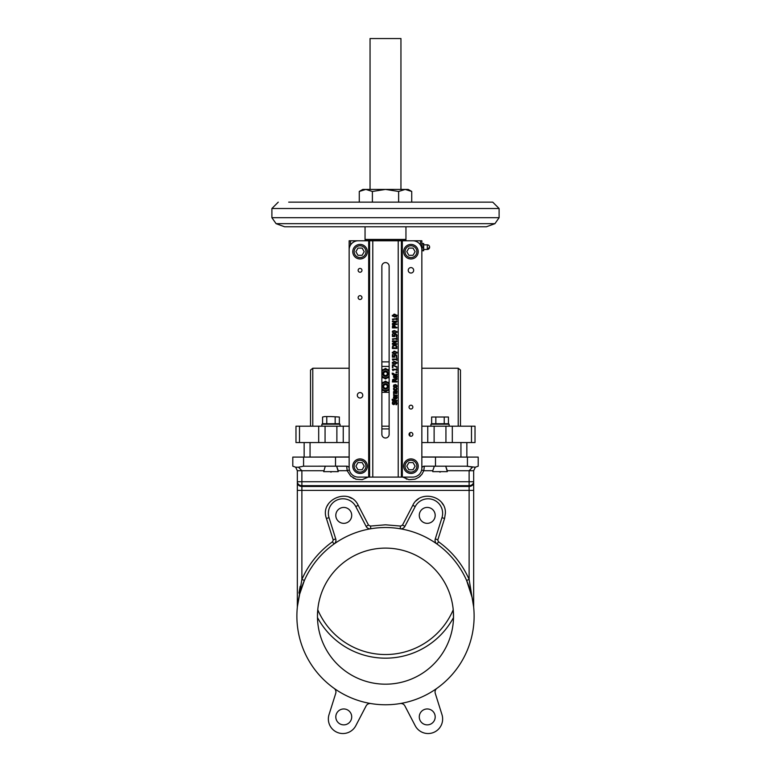 <?xml version="1.0" encoding="UTF-8"?>
<svg xmlns="http://www.w3.org/2000/svg" width="771" height="771" viewBox="0 0 771 771"><rect width="100%" height="100%" fill="white"/><g stroke="black" fill="none" stroke-linecap="round" stroke-linejoin="round"><path stroke-width="1.16" d="M312.785 426.19L312.785 368.239L349.147 368.239L349.147 240.774L402.317 240.774L402.317 477.095L369.598 477.095L369.598 240.774M420.494 245.082L420.494 240.774L402.317 240.774M420.494 240.774L421.853 240.774L421.853 368.239L458.215 368.239L458.215 426.19M393.008 320.052L392.372 319.117L393.008 320.052L393.422 319.233L396.467 319.233L396.93 320.052L396.93 317.835L396.467 318.645L392.372 319.117M396.506 397.576L395.282 398.703L396.506 397.576L396.101 396.41L396.911 396.93L396.564 398.829L394.636 399.224M396.728 396.41L397.007 397.576L396.728 396.41M393.518 398.26L393.808 396.728L395.282 396.342L395.282 398.703M393.432 397.711L393.808 396.728L393.432 397.711L395.244 399.291L397.007 397.576M393.518 394.193L394.029 395.186L393.538 393.952L394.511 395.186L394.116 394.299M394.492 402.52L395.639 401.614L393.547 404.043L392.834 403.098L393.326 401.836L392.834 403.098L393.547 404.043L394.588 402.25M395.321 401.652L396.602 402.028L396.998 403.58M396.602 402.028L396.66 404.708L397.017 403.214L395.639 401.614M392.506 403.994L392.304 403.137L393.605 404.669L394.424 404.37L393.605 404.669L395.735 402.24L396.487 403.252L395.899 404.659L396.487 403.252L395.735 402.24L394.424 404.37L392.68 404.235M392.304 403.137L392.603 401.787L392.304 403.137M393.894 384.96L395.851 384.613M396.776 385.201L396.949 386.589M396.545 387.187L394.607 387.524M393.518 386.608L393.673 385.201M392.246 400.361L392.208 399.253L392.738 399.253L393.412 400.428L393.518 399.474L394 400.409L396.93 400.409L396.93 400.987L393.518 401.373L392.16 399.841L392.969 400.939M394.829 379.795L396.93 378.445L396.93 379.226L395.128 380.662L395.128 381.356L396.93 381.356L396.93 381.963L392.391 381.963L392.718 379.515M394.954 380.055L393.624 379.12L392.632 379.631L393.991 379.159M393.441 392.439L393.702 391.398M393.692 391.408L396.93 391.032L396.728 393.451L394.887 392.988M395.947 393.75L396.728 393.451L395.947 393.75L396.728 393.451L396.863 392.025L396.728 393.451L395.947 393.75L394.945 393.133L394.694 391.61L394.945 393.133L395.947 393.75L394.945 393.133M394.694 391.61L394.068 391.841L394.579 391.61L394.183 393.48L393.595 393.48M396.361 375.949L395.282 377.78L396.506 376.653M396.911 375.997L396.94 377.241M396.776 377.626L394.636 378.291M393.518 377.327L393.808 375.795L395.282 375.419L395.282 377.78M397.007 376.643L395.244 378.359L393.432 376.788L393.808 375.795M396.506 388.883L395.234 389.875L396.506 388.883L396.101 387.871L396.92 388.314L396.573 390.02L394.897 390.444M396.737 387.871L396.573 390.02L397.007 388.873L396.573 390.02L395.234 390.463L393.75 389.847M394.029 390.116L393.711 387.871L393.914 390.02L393.441 388.873M394.097 388.295L395.234 389.875M392.41 374.417L392.208 373.039L393.412 374.224L393.518 373.27L394 374.205L396.93 374.205L396.93 374.773L393.518 375.169L392.16 373.636L392.882 374.706M392.16 373.636L392.208 373.039L392.16 373.636M393.808 361.445L394.81 361.397M396.94 362.312L396.94 363.372M395.523 364.24L393.788 364.24M392.391 363.372L392.391 362.312M394.617 356.26L394.733 357.166L394.617 356.26M394.106 356.163L394.395 355.113L394.135 356.578L394.395 355.113L396.583 355.046L396.766 357.349L396.583 355.046L394.395 355.113L395.484 354.641M396.13 357.31L396.371 356.819L396.13 357.349L396.766 357.349M396.227 355.498L394.829 355.518L396.227 355.498L395.484 355.267L396.227 355.498L396.371 356.819M393.008 339.857L392.372 338.922L393.008 339.857L393.422 339.028L396.467 339.028L396.93 339.857L396.93 337.64L396.467 338.45L392.372 338.922M393.808 351.219L394.81 351.162M396.94 352.077L396.94 353.147M395.523 354.005L393.624 353.985M392.391 353.147L392.323 352.328M393.181 333.265L392.391 331.482M392.882 330.923L394.665 330.566L392.294 332.022L394.665 333.467L393.788 333.419M396.94 331.482L397.007 332.301M395.523 333.419L394.665 333.467L397.026 332.022L394.665 330.566M396.313 345.533L396.93 348.502L392.391 348.502L392.4 346.998M392.603 346.112L393.143 345.398M394.164 344.955L395.783 345.167M396.92 347.037L396.805 346.352M395.224 326.422L395.244 327.299L396.93 327.299L396.93 327.906L392.391 327.906L392.67 325.574L392.391 326.759L392.67 325.574L393.759 325.034L394.954 325.661M392.67 325.574L394.771 325.429M394.106 335.568L394.405 334.498L395.484 334.045L396.593 334.46L396.853 336.561M395.484 334.045L394.395 334.518L396.583 334.45L397.026 335.568L396.583 334.45L397.026 335.568L396.583 334.45L397.026 335.568L396.583 334.45L397.026 335.568L396.583 334.45L395.484 334.045L396.467 334.354M396.766 336.754L396.13 336.754L396.506 335.558L395.484 334.672L394.829 334.922L394.733 336.57L392.391 336.57L392.391 334.074L392.921 334.074L392.921 335.983L394.135 335.983M396.227 334.903L396.371 336.223L396.227 334.903L394.829 334.922M392.391 316.158L392.323 315.339M393.808 314.231L394.81 314.173M396.94 315.098L396.94 316.158M396.487 316.708L394.665 317.083L397.026 315.628L394.665 314.173L392.294 315.628L394.665 317.083M389.133 434.372A3.633 3.633 0 0 1 385.5 438.005A3.633 3.633 0 0 1 381.867 434.372L381.867 266.226A3.633 3.633 0 0 1 385.5 262.593A3.633 3.633 0 0 1 389.133 266.226L389.133 434.372M394.848 396.911L394.848 398.703L393.894 397.749L394.848 396.911L393.894 397.749L394.848 398.703M394.164 397.104L393.894 397.749M394.029 395.186L393.518 395.764L396.93 395.764L396.93 395.186L394.511 395.186M393.326 401.836L392.603 401.787M395.899 404.659L396.66 404.708M397.026 386.069L395.224 384.546L393.432 386.069L395.224 387.591L397.026 386.069M395.224 385.134L396.535 386.069L395.224 386.994L393.923 386.069L395.224 385.134M393.412 400.428L392.661 399.754M392.208 399.253L392.16 399.841M394.617 380.826L393.673 379.746L394.386 380.007L394.617 381.356L392.911 381.356L393.673 379.746L393.065 380.036M394.386 380.007L393.673 379.746L394.386 380.007M396.092 391.61L396.496 392.516L395.909 393.162L395.147 391.61L396.092 391.61M395.909 393.162L396.496 392.516L395.909 393.162L395.282 392.632L395.909 393.162M396.728 375.477L396.101 375.516M394.848 375.978L394.848 377.78L393.894 376.817L394.848 375.978L393.894 376.817M394.164 377.501L394.848 377.78M394.347 387.9L393.711 387.871M393.412 374.224L392.661 373.55M396.93 371.959L396.063 371.959L396.063 372.682L396.93 372.682L396.93 371.959M392.372 369.27L393.008 370.678L393.422 369.858L396.467 369.858L396.93 370.678L396.93 368.461L396.467 369.27L392.372 369.27M392.391 367.661L392.921 367.661L392.921 365.309L396.93 367.391L396.93 366.745L392.391 364.779L392.391 367.661M397.026 362.842L394.665 361.387L392.294 362.842L394.665 364.298L397.026 362.842M394.665 363.681L396.525 362.842L396.043 362.168L396.525 362.842L396.034 363.526L393.277 363.517L393.268 362.177L396.043 362.168L394.665 362.013M392.805 362.842L393.277 363.517M394.135 356.578L392.921 356.578L392.921 354.67L392.391 354.67L392.391 357.166L394.733 357.166M392.372 359.045L393.008 360.452L393.422 359.623L396.467 359.623L396.93 360.452L396.93 358.236L396.467 359.045L392.372 359.045M397.026 352.607L394.665 351.162L392.294 352.607L394.665 354.062L397.026 352.607M392.805 352.607L393.277 353.291L396.034 353.291L396.525 352.607L396.043 351.942L396.525 352.607L396.034 353.291L393.277 353.291L393.268 351.942L396.043 351.942L394.665 351.778M393.277 353.291L394.665 353.446M396.043 331.347L396.525 332.022L396.034 332.696L393.277 332.696L392.805 332.022L393.268 331.347L396.043 331.347L393.268 331.347L392.805 332.022L393.277 332.696L396.034 332.696L396.525 332.022L396.043 331.347M396.034 332.696L396.525 332.022M396.564 345.842L394.665 344.916L392.747 345.832M396.41 347.432L396.111 346.179L396.41 347.432L396.111 346.179L394.656 345.543L396.111 346.179L396.41 347.894L392.911 347.894L393.181 346.237L394.656 345.543L393.181 346.237L392.911 347.432M393.779 325.661L394.723 327.299L392.911 327.299L393.779 325.661L392.911 326.798M394.723 326.885L394.453 325.921M392.391 341.572L395.986 341.572L392.391 343.403L392.391 344.261L396.93 344.261L396.93 343.693L393.017 343.693L396.93 341.688L396.93 341.004L392.391 341.004L392.391 341.572M395.986 321.767L392.391 323.598L392.391 324.456L396.93 324.456L396.93 323.897L393.017 323.897L396.93 321.883L396.93 321.208L392.391 321.208L392.391 321.767L395.986 321.767M392.805 315.628L394.665 316.457L396.525 315.628L396.043 314.954L396.525 315.628L396.034 316.303L393.277 316.303L393.268 314.963L396.043 314.954L393.268 314.963M405.951 240.774L405.951 239.868L365.049 239.868L365.049 240.774M401.402 240.774L401.402 477.095M405.951 226.78L405.951 239.415L365.049 239.415L365.049 226.78M499.107 208.517L271.893 208.517L271.893 217.692L276.076 223.667L284.615 226.78L486.385 226.78L494.924 223.667L499.107 217.692L499.107 208.517L492.746 202.147L288.701 202.147M385.51 189.425L398.626 191.459L405.18 189.425L365.83 189.425L372.393 191.459L385.51 189.425M372.393 202.147L372.393 191.459M398.626 202.147L398.626 191.459M411.733 191.449L408.225 189.425L405.18 189.425L411.733 191.449L411.733 202.147M365.83 189.425L362.775 189.425L359.267 191.459L365.83 189.425M400.949 189.425L400.949 38.55L370.051 38.55L370.051 189.425M359.267 202.147L359.267 191.459M369.598 477.095L368.683 477.095L368.683 240.774M402.317 477.095L412.764 477.095A9.088 9.088 0 0 0 421.853 467.997L421.853 249.871A9.088 9.088 0 0 0 412.764 240.774M410.953 436.28A1.908 1.908 0 0 1 409.295 433.418A1.908 1.908 0 0 1 412.601 433.418A1.908 1.908 0 0 1 410.953 436.28M410.953 409.015A1.908 1.908 0 0 1 409.295 406.153A1.908 1.908 0 0 1 412.601 406.153A1.908 1.908 0 0 1 410.953 409.015M410.953 273.04A2.727 2.727 0 0 1 408.591 268.954A2.727 2.727 0 0 1 413.314 268.954A2.727 2.727 0 0 1 410.953 273.04M410.953 244.417A7.267 7.267 0 0 1 418.219 251.683A7.267 7.267 0 0 1 410.953 258.96A7.267 7.267 0 0 1 403.676 251.683A7.267 7.267 0 0 1 410.953 244.417A7.267 7.267 0 0 1 418.219 251.683A7.267 7.267 0 0 1 410.953 258.96A7.267 7.267 0 0 1 403.676 251.683A7.267 7.267 0 0 1 410.953 244.417M413.025 248.089L408.871 248.089L406.789 251.683L408.871 255.288L413.025 255.288L415.106 251.683L413.025 248.089M410.953 458.909A7.267 7.267 0 0 1 418.219 466.185A7.267 7.267 0 0 1 410.953 473.452A7.267 7.267 0 0 1 403.676 466.185A7.267 7.267 0 0 1 410.953 458.909A7.267 7.267 0 0 1 418.219 466.185A7.267 7.267 0 0 1 410.953 473.452A7.267 7.267 0 0 1 403.676 466.185A7.267 7.267 0 0 1 410.953 458.909M413.025 462.581L408.871 462.581L406.789 466.185L408.871 469.78L413.025 469.78L415.106 466.185L413.025 462.581M358.236 240.774A9.088 9.088 0 0 0 349.147 249.871L349.147 467.997A9.088 9.088 0 0 0 358.236 477.095L368.683 477.095M423.481 250.777L422.045 250.777L423.674 250.777L423.674 243.501L422.045 243.703L423.481 243.501M423.674 244.821L427.307 244.821L427.307 249.457L423.674 249.457M429.63 247.144A2.313 2.313 0 0 1 427.307 249.457L429.63 247.144A2.313 2.313 0 0 0 427.307 244.821M423.481 250.585L423.481 243.703M423.481 247.337L422.045 247.337L423.481 246.942M422.045 246.942L422.045 243.703M422.045 250.585L422.045 247.337M350.506 240.774L350.506 245.082M360.047 299.495A1.908 1.908 0 0 1 358.399 296.633A1.908 1.908 0 0 1 361.705 296.633A1.908 1.908 0 0 1 360.047 299.495M360.047 272.23A1.908 1.908 0 0 1 358.399 269.358A1.908 1.908 0 0 1 361.705 269.358A1.908 1.908 0 0 1 360.047 272.23M360.047 398.019A2.727 2.727 0 0 1 357.686 393.923A2.727 2.727 0 0 1 362.409 393.923A2.727 2.727 0 0 1 360.047 398.019M360.047 473.452A7.267 7.267 0 0 1 353.754 462.552A7.267 7.267 0 0 1 366.35 462.552A7.267 7.267 0 0 1 360.047 473.452A7.267 7.267 0 0 1 353.754 462.552A7.267 7.267 0 0 1 366.35 462.552A7.267 7.267 0 0 1 360.047 473.452M357.975 469.78L362.129 469.78L364.211 466.185L362.129 462.581L357.975 462.581L355.894 466.185L357.975 469.78M360.047 258.96A7.267 7.267 0 0 1 353.754 248.05A7.267 7.267 0 0 1 366.35 248.05A7.267 7.267 0 0 1 360.047 258.96A7.267 7.267 0 0 1 353.754 248.05A7.267 7.267 0 0 1 366.35 248.05A7.267 7.267 0 0 1 360.047 258.96M357.975 255.288L362.129 255.288L364.211 251.683L362.129 248.089L357.975 248.089L355.894 251.683L357.975 255.288M421.853 467.718A2.727 2.727 0 0 1 424.31 466.185L467.428 466.195L472.488 467.197L469.115 470.724L447.305 470.724L445.705 466.185L447.305 471.64L432.762 471.64L432.762 470.724L423.799 470.724L424.301 466.253M381.867 361.878L389.133 361.878M389.133 366.418L381.867 366.418M381.867 392.323L389.133 392.323M381.867 382.358L389.133 382.358M389.133 390.483L381.867 390.483M381.867 369.627L389.133 369.627M389.133 377.761L381.867 377.761M387.774 390.357A4.549 4.549 0 0 1 383.226 390.357L385.5 391.668L389.133 389.567M381.867 383.688A4.549 4.549 0 0 1 389.133 383.688A4.549 4.549 0 0 0 381.867 383.688A4.549 4.549 0 0 1 387.774 382.483L385.5 381.173L381.867 383.274M381.867 389.567L383.226 390.357A4.549 4.549 0 0 1 381.867 389.143A4.549 4.549 0 0 0 389.133 389.143A4.549 4.549 0 0 1 381.867 389.143M382.773 386.416A2.727 2.727 0 0 1 386.859 384.054A2.727 2.727 0 0 1 386.859 388.777A2.727 2.727 0 0 1 382.773 386.416M383.679 386.416A1.821 1.821 0 0 1 386.406 384.845A1.821 1.821 0 0 1 386.406 387.996A1.821 1.821 0 0 1 383.679 386.416M389.133 383.274L387.774 382.483M381.867 370.967A4.549 4.549 0 0 1 389.133 370.967A4.549 4.549 0 0 0 381.867 370.967A4.549 4.549 0 0 1 383.226 369.762L383.226 369.762A4.549 4.549 0 0 1 387.774 369.762L385.5 368.442L381.867 370.543M387.774 377.626A4.549 4.549 0 0 1 383.226 377.626L385.5 378.937L389.133 376.846M381.867 376.846L383.226 377.626A4.549 4.549 0 0 1 381.867 376.421A4.549 4.549 0 0 0 389.133 376.421A4.549 4.549 0 0 1 381.867 376.421M382.773 373.694A2.727 2.727 0 0 1 386.859 371.333A2.727 2.727 0 0 1 386.859 376.055A2.727 2.727 0 0 1 382.773 373.694M383.679 373.694A1.821 1.821 0 0 1 386.406 372.123A1.821 1.821 0 0 1 386.406 375.265A1.821 1.821 0 0 1 383.679 373.694M389.133 370.543L387.774 369.762M312.785 368.239L310.52 370.061L310.52 426.19L310.52 370.061M460.48 426.19L460.48 370.061L458.215 368.239M389.133 426.19L381.867 426.19M381.867 428.917L389.133 428.917M421.853 426.19L434.121 426.19L434.121 442.554L421.853 442.554M434.121 426.19L471.486 426.19L471.486 442.554L434.121 442.554M471.486 442.554L475.023 442.554L475.023 426.19L471.486 426.19M299.514 426.19L295.977 426.19L295.977 442.554L299.514 442.554L299.514 426.19L349.147 426.19M340.059 426.19L340.059 424.195L321.873 424.195L321.873 426.19M449.127 426.19L449.127 424.195L430.941 424.195L430.941 426.19M447.305 424.195L448.433 423.722L431.635 423.722L431.635 417.024L448.433 417.024L431.635 417.024M444.231 423.722L444.231 417.024M435.837 417.024L435.837 423.722M448.433 423.722L448.433 417.024M338.238 424.195L339.365 423.722L322.567 423.722L322.567 417.024L324.668 416.562L322.567 417.024M339.365 417.024L330.971 416.562L339.365 417.024L339.365 423.722M335.163 417.024L335.163 423.722M330.971 416.562L324.668 416.562L330.971 416.562M326.769 417.024L326.769 423.722M336.879 426.19L336.879 442.554L299.514 442.554M318.693 442.554L318.693 426.19M452.307 426.19L452.307 442.554M445.937 426.19L445.937 442.554M427.76 426.19L427.76 442.554M343.24 426.19L343.24 442.554L336.879 442.554M349.147 442.554L343.24 442.554M325.063 426.19L325.063 442.554M304.15 442.554L304.15 456.962L304.15 442.554M466.85 456.962L466.85 442.554M349.147 457.097L335.51 457.097L335.51 466.185L346.69 466.185A2.727 2.727 0 0 1 349.147 467.718M302.82 457.097L349.147 456.962M421.853 456.962L468.161 457.097M421.641 469.963L423.799 470.724L421.959 474.223L418.817 477.316L415.106 479.167L408.948 479.668L402.77 477.095M346.69 466.185L347.201 470.724L349.359 469.963M335.51 466.185L303.572 466.195L298.512 467.197L303.572 466.195L303.572 457.097L292.797 457.097L292.797 466.185L295.669 467.207L297.336 470.724L297.336 482.521L297.336 470.724L301.885 470.724L298.512 467.197L295.669 467.207M325.295 466.185L323.695 471.64L338.238 471.64L336.638 466.185L338.238 470.724L347.191 470.686M434.362 466.185L432.762 470.724M473.664 470.724L469.115 470.724L469.115 485.672L301.885 485.672L301.885 481.74L473.664 481.74L473.664 482.521L473.664 470.724L475.331 467.207L478.203 466.185L478.203 457.097L435.49 457.097L435.49 466.185M435.49 457.097L421.853 457.097M346.892 468.257L346.815 467.534M424.281 466.542L424.031 469.009M423.915 469.867L423.799 470.724M335.51 457.097L303.572 457.097M440.867 471.64L440.029 472.141L439.2 471.64M331.8 471.64L330.133 471.64L330.971 472.141L331.8 471.64L330.971 472.141L330.133 471.64M475.331 467.207L466.021 466.185M323.695 470.724L301.885 470.724L301.885 481.74L297.336 481.74A4.549 3.932 180 0 0 301.885 485.672L301.885 486.462A4.549 3.932 180 0 1 297.336 482.521L297.336 607.047L301.866 579.435M460.48 568.921L458.215 565.49A88.617 88.617 0 0 0 436.964 544.008A4.549 4.549 0 0 1 435.268 538.939L441.976 517.659L444.578 518.478L437.87 539.758A1.821 1.821 0 0 0 437.783 540.307L438.545 541.791C452.114 551.573 462.301 564.102 469.115 579.387L473.664 607.047L473.664 482.521A4.549 3.932 180 0 1 469.115 486.462L469.115 485.672A4.549 3.932 180 0 0 473.664 481.74M297.336 607.191L297.327 607.326A2.727 2.727 0 0 1 297.327 607.326A2.727 2.727 0 0 0 297.336 607.047L297.336 490.395L301.885 490.395L301.885 486.462L469.115 486.462L469.115 490.395L301.885 490.395L301.885 579.387C308.699 564.102 318.886 551.573 332.455 541.791L333.217 540.307A1.821 1.821 0 0 0 333.13 539.758L326.422 518.478C319.31 499.338 349.706 486.742 358.207 505.313L368.509 525.109L370.427 526.063L385.5 524.81L400.573 526.063L402.491 525.109L404.9 526.362A4.549 4.549 0 0 1 400.12 528.752A88.617 88.617 0 0 1 436.964 544.008L438.545 541.791M300.179 586.336L298.907 593.082M304.612 573.72L301.885 579.387L304.381 580.486L299.678 594.075L297.404 606.536M296.883 616.154A88.617 88.617 0 0 0 429.813 692.898A88.617 88.617 0 0 0 429.813 539.411A88.617 88.617 0 0 0 296.883 616.154M332.455 541.791L334.036 544.008A4.549 4.549 0 0 0 335.732 538.939L329.024 517.659A14.543 14.543 0 0 1 355.788 506.576L366.1 526.362A4.549 4.549 0 0 0 370.88 528.752A88.617 88.617 0 0 0 312.785 565.49L310.559 568.863M297.452 606.17L297.51 605.592M297.645 604.57L297.837 603.201M297.885 602.835L298.03 601.939M298.83 597.679L299.456 594.961M300.343 591.646L301.779 587.117M472.17 597.679L466.619 580.486L471.544 594.961M473.548 606.17L473.49 605.592M473.355 604.57L473.163 603.201M473.115 602.835L472.97 601.939M400.12 703.557A4.549 4.549 0 0 1 404.9 705.937L415.212 725.733A14.543 14.543 0 0 0 441.976 714.64L435.268 693.36A4.549 4.549 0 0 1 436.964 688.291M441.976 517.659A14.543 14.543 0 0 0 415.212 506.576L404.9 526.362M351.711 515.385A7.951 7.951 0 0 1 339.789 522.275A7.951 7.951 0 0 1 339.789 508.494A7.951 7.951 0 0 1 351.711 515.385M473.664 490.395L469.115 490.395L469.115 579.387L466.619 580.486M435.191 515.385A7.951 7.951 0 0 1 423.26 522.275A7.951 7.951 0 0 1 423.26 508.494A7.951 7.951 0 0 1 435.191 515.385M334.036 688.291A4.549 4.549 0 0 1 335.732 693.36L329.024 714.64A14.543 14.543 0 0 0 355.788 725.733L366.1 705.937A4.549 4.549 0 0 1 370.88 703.557M351.711 716.914A7.951 7.951 0 0 1 339.789 723.805A7.951 7.951 0 0 1 339.789 710.024A7.951 7.951 0 0 1 351.711 716.914M435.191 716.914A7.951 7.951 0 0 1 423.26 723.805A7.951 7.951 0 0 1 423.26 710.024A7.951 7.951 0 0 1 435.191 716.914M317.459 616.154A68.041 68.041 0 0 1 419.52 557.231A68.041 68.041 0 0 1 419.52 675.068A68.041 68.041 0 0 1 317.459 616.154L317.479 617.542A77.254 77.254 0 0 0 453.521 617.542L453.232 609.765A73.621 73.621 0 0 1 317.768 609.765L317.459 616.154M372.779 477.095L372.779 240.774M398.221 240.774L398.221 477.095M276.076 223.667L494.924 223.667M271.893 217.692L499.107 217.692M410.953 245.776A5.908 5.908 0 0 1 416.061 254.642A5.908 5.908 0 0 1 405.835 254.642A5.908 5.908 0 0 1 410.953 245.776M410.953 460.277A5.908 5.908 0 0 1 416.061 469.134A5.908 5.908 0 0 1 405.835 469.134A5.908 5.908 0 0 1 410.953 460.277M360.047 472.093A5.908 5.908 0 0 1 354.939 463.226A5.908 5.908 0 0 1 365.165 463.226A5.908 5.908 0 0 1 360.047 472.093M360.047 257.591A5.908 5.908 0 0 1 354.939 248.734A5.908 5.908 0 0 1 365.165 248.734A5.908 5.908 0 0 1 360.047 257.591M389.133 388.295A4.086 4.086 0 0 1 381.867 388.295M381.867 384.546A4.086 4.086 0 0 1 389.133 384.546M389.133 375.564A4.086 4.086 0 0 1 381.867 375.564M381.867 371.824A4.086 4.086 0 0 1 389.133 371.824M409.883 432.791L409.883 435.952M460.942 442.554L460.942 456.962M310.058 456.962L310.058 442.554M368.23 477.095L362.187 479.649L356.144 479.244L350.718 476.121L347.201 470.734M467.428 457.097L467.428 466.195M353.099 477.914L354.034 478.415M355.335 478.974L356.019 479.205M406.23 478.974L406.915 479.205M419.694 476.642L420.484 475.929M421.438 474.897L421.882 474.329M416.186 500.793A17.27 17.27 0 0 1 418.325 499.059M441.85 502.837A17.27 17.27 0 0 1 443.142 504.783M327.347 505.776A17.27 17.27 0 0 1 328.822 503.28M349.022 497.141A17.27 17.27 0 0 1 351.634 498.394M437.87 539.758L435.268 538.939M402.491 525.109L412.793 505.313L415.212 506.576M412.793 505.313C419.964 489.412 446.351 495.869 445.378 513.284L444.578 518.478M335.732 538.939L333.13 539.758M329.024 517.659L326.422 518.478M355.788 506.576L358.207 505.313M366.1 526.362L368.509 525.109M400.573 526.063L400.12 528.752M370.88 528.752L370.427 526.063M271.893 208.517L278.254 202.147M432.762 424.195L431.635 423.722M323.695 424.195L322.567 423.722"/></g></svg>
